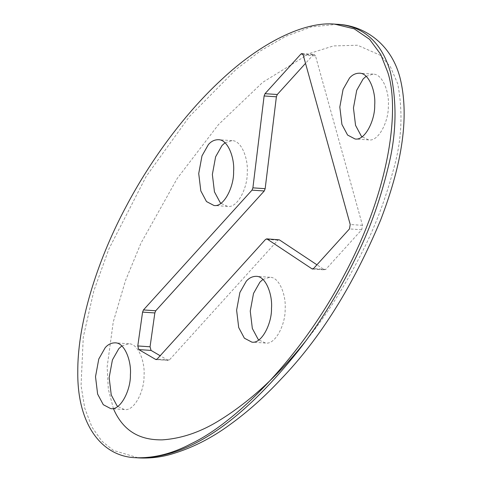 <?xml version="1.0" encoding="UTF-8"?>
<svg xmlns="http://www.w3.org/2000/svg" width="482" height="482" viewBox="0 0 482 482"><rect width="100%" height="100%" fill="white"/><g stroke="black" fill="none" stroke-linecap="round" stroke-linejoin="round"><path stroke-width="0.36" stroke-dasharray="2.41 1.81" d="M113.469 408.802L108.317 389.167L107.155 366.808L113.264 321.934L125.447 280.723L140.937 243.223L177.316 178.298L218.509 124.561L262.654 82.38L309.468 53.478L333.442 45.935L357.56 45.23L380.521 55.364L390.432 66.799L397.722 83.778C403.295 112.674 401.711 141.841 392.975 171.297C385.467 198.903 375.978 224.263 364.513 247.374C346.715 283.422 326.935 314.867 305.166 341.714M262.913 279.452L269.914 277.258C279.506 276.999 286.308 295.834 285.127 309.191C285.633 323.856 275.523 345.04 265.468 343.033L258.828 339.924M121.813 345.956L128.821 343.762C138.406 343.503 145.215 362.337 144.028 375.695C144.54 390.36 134.43 411.544 124.368 409.537L117.729 406.428M225.016 142.811L232.023 140.624C241.615 140.364 248.417 159.193 247.23 172.556C247.742 187.221 237.632 208.399 227.576 206.398L220.937 203.284M366.115 76.307L373.122 74.12C382.708 73.86 389.516 92.689 388.329 106.052C388.841 120.717 378.732 141.895 368.67 139.894L362.03 136.78M312.541 269.052L324.814 269.884L324.338 269.715L325.79 269.408L361.717 229.751L362.482 225.335L315.499 55.906L303.226 55.075M313.041 268.95L324.338 269.715L316.939 264.799M279.361 239.855L277.909 240.163L169.381 359.952L167.983 360.295L160.175 355.734M301.913 53.55L314.186 54.382L313.21 54.858L305.522 63.347M314.186 54.382L315.499 55.906M156.132 359.596L168.405 360.428L156.566 359.524M337.225 24.281L311.408 26.878L285.808 36.295L260.581 50.809L236.108 69.324L189.342 116.59L146.203 176.394L108.842 249.061L93.821 290.971L83.272 337.177L81.048 385.606L84.766 408.212L91.96 427.106L101.847 441.12L113.36 450.393L138.358 457.894M362.482 225.335L350.215 224.504M361.717 229.751L349.444 228.926M325.79 269.408L313.517 268.576M169.381 359.952L157.108 359.12M277.909 240.163L265.636 239.331M313.21 54.858L302.817 54.153M269.908 277.258L256.273 276.337M265.468 343.033L251.833 342.118M128.808 343.762L115.174 342.841M124.368 409.537L110.733 408.622M232.017 140.624L218.382 139.702M227.57 206.398L213.936 205.477M373.11 74.12L359.476 73.198M368.67 139.894L355.035 138.973"/><path stroke-width="0.72" d="M387.793 72.378C400.012 109.492 389.691 190.306 344.269 274.975C299.973 360 234.017 423.449 191.577 443.506C172.689 453.58 154.065 458.322 135.701 457.713C101.877 456.647 77.078 424.576 77.783 371.646C77.524 319.307 100.135 254.93 125.947 206.838C147.751 165.26 181.401 116.734 221.244 79.885C260.798 42.657 304.214 21.395 334.496 24.1L354.24 28.842L369.628 39.379L380.69 54.358L387.793 72.378M305.166 341.714C278.65 374.984 250.646 400.849 221.154 419.304C201.723 431.697 182.069 438.554 162.193 439.867C144.498 440.06 124.844 434.891 113.469 408.802M142.576 312.107L143.467 309.932L251.996 190.143L252.899 187.847L264.112 95.972L265.016 93.683L300.943 54.026L301.913 53.55L303.226 55.075L350.215 224.504L349.444 228.926L313.517 268.576L312.065 268.884L267.088 239.024L265.636 239.331L157.108 359.12L155.71 359.464L138.792 349.589L137.786 345.956L142.576 312.107L154.849 312.938L150.053 346.781L137.786 345.956M156.132 359.596L156.566 359.524M279.361 239.855L266.612 238.855L279.361 239.855L316.939 264.799M312.541 269.052L313.041 268.95M349.486 78.072C352.258 74.824 355.589 73.204 359.482 73.198C369.073 72.939 375.882 91.773 374.695 105.13C375.207 119.795 365.097 140.973 355.035 138.973L347.588 135.05L341.919 124.422L339.816 107.04L343.088 89.363L349.486 78.072M208.393 144.576C211.164 141.328 214.496 139.702 218.388 139.702C227.98 139.443 234.782 158.277 233.595 171.634C234.107 186.299 223.997 207.477 213.942 205.477L206.489 201.554L200.819 190.926L198.723 173.544L201.988 155.867L208.393 144.576M105.184 347.721C107.956 344.473 111.288 342.847 115.18 342.841C124.772 342.588 131.58 361.416 130.393 374.773C130.905 389.444 120.795 410.622 110.733 408.622L103.287 404.693L97.617 394.071L95.514 376.683L98.786 359.006L105.184 347.721M246.284 281.217C249.055 277.969 252.387 276.343 256.279 276.337C265.871 276.084 272.673 294.912 271.493 308.275C271.999 322.94 261.889 344.118 251.833 342.118L244.38 338.189L238.71 327.567L236.614 310.179L239.879 292.502L246.284 281.217M258.828 339.924L258.015 339.111L252.345 328.489L250.248 311.101L253.52 293.424L259.918 282.139L262.913 279.452M117.729 406.428L116.921 405.615L111.252 394.987L109.149 377.605L112.42 359.927L118.819 348.643L121.813 345.956M220.937 203.284L220.123 202.476L214.454 191.848L212.357 174.466L215.623 156.783L222.027 145.498L225.016 142.811M362.03 136.78L361.223 135.972L355.553 125.344L353.451 107.962L356.722 90.285L363.121 78.994L366.115 76.307M160.175 355.734L151.059 350.414L150.053 346.781M305.522 63.347L277.289 94.508L276.385 96.798L265.166 188.679L264.269 190.968L155.734 310.763L143.467 309.932M154.849 312.938L155.734 310.763M337.322 24.293C362.572 25.257 390.697 42.253 399.952 77.518C411.785 124.531 396.373 178.786 380.647 220.015C353.161 285.736 319.928 338.798 280.946 379.214C264.642 396.734 247.634 411.881 229.926 424.654C211.038 438.554 191.101 448.513 170.104 454.526C159.819 457.358 149.239 458.478 138.358 457.894L138.442 457.9C195.132 458.358 250.224 411.086 298.412 350.631C320.566 322.488 340.641 289.519 358.632 251.725C370.839 226.263 380.653 198.235 388.082 167.64C396.415 134.966 397.228 103.275 390.522 72.565C380.551 37.174 357.813 25.504 337.322 24.293L337.225 24.281M151.059 350.414L138.792 349.589M264.269 190.968L251.996 190.143M265.166 188.679L252.899 187.847M276.385 96.798L264.112 95.972M302.817 54.153L300.943 54.026M277.289 94.508L265.016 93.683M337.225 24.299L334.496 24.112M138.442 457.888L135.713 457.701"/></g></svg>
